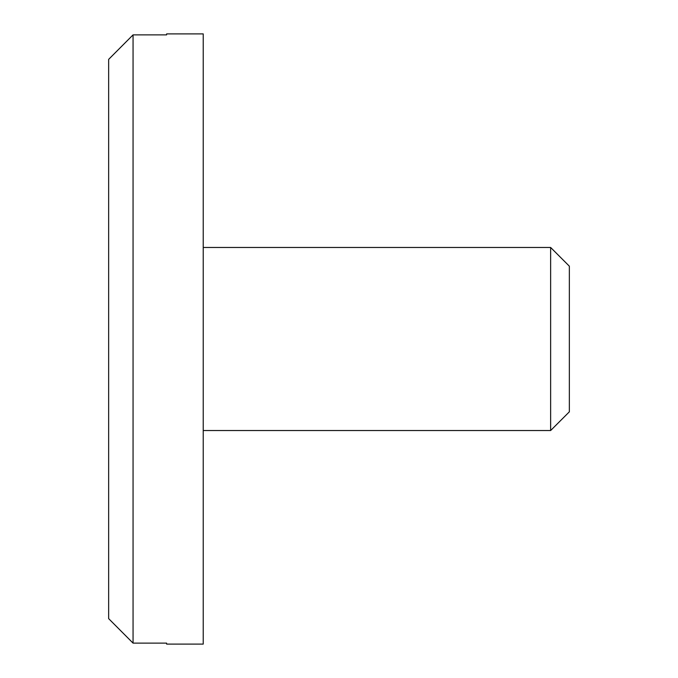 <?xml version="1.0" encoding="UTF-8"?>
<svg xmlns="http://www.w3.org/2000/svg" width="678" height="678" viewBox="0 0 678 678"><rect width="100%" height="100%" fill="white"/><g stroke="black" fill="none" stroke-linecap="round" stroke-linejoin="round"><path stroke-width="1.02" d="M569.351 339L569.351 266.183L550.638 247.47L550.638 430.53L569.351 411.817L569.351 339M108.649 618.633L133.058 643.125L133.058 34.875L108.649 59.367L108.649 618.633M133.058 643.125L166.619 643.125L166.619 644.1L203.231 644.1L203.231 33.9L166.619 33.9L166.619 34.875L133.058 34.875M203.231 430.53L550.638 430.53M203.231 247.47L550.638 247.47"/></g></svg>
